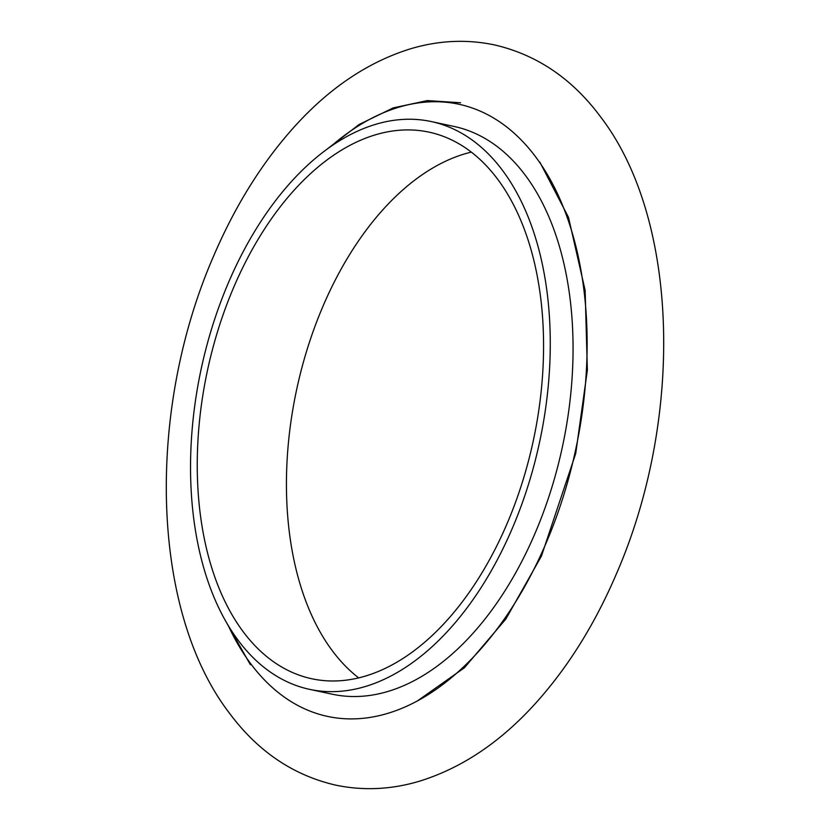<?xml version="1.0" encoding="UTF-8"?>
<svg xmlns="http://www.w3.org/2000/svg" width="830" height="830" viewBox="0 0 830 830"><rect width="100%" height="100%" fill="white"/><g stroke="black" fill="none" stroke-linecap="round" stroke-linejoin="round"><path stroke-width="1.25" d="M309.611 689.357L332.394 694.233A290.344 173.107 -77.9 0 0 543.079 513.251A290.344 173.107 -77.9 0 0 525.504 175.524A290.344 173.107 -77.9 0 0 454 126.43L431.206 121.543A290.344 173.107 -77.9 0 0 220.521 302.525A290.344 173.107 -77.9 0 0 238.106 640.252A290.344 173.107 -77.9 0 0 309.611 689.357A290.344 173.107 -77.9 0 0 520.286 508.375A290.344 173.107 -77.9 0 0 502.71 170.648A290.344 173.107 -77.9 0 0 431.206 121.543M497.782 179.394A279.523 166.654 -77.9 0 0 428.944 132.126A279.523 166.654 -77.9 0 0 226.113 306.363A279.523 166.654 -77.9 0 0 243.034 631.505A279.523 166.654 -77.9 0 0 311.873 678.774A279.523 166.654 -77.9 0 0 514.704 504.536A279.523 166.654 -77.9 0 0 497.782 179.394M471.305 152.108A279.523 166.654 -77.9 0 0 303.458 361.932A279.523 166.654 -77.9 0 0 332.218 650.606A279.523 166.654 -77.9 0 0 358.695 677.892M228.292 625.602A313.055 186.657 -77.9 0 0 250.546 663.502A313.055 186.657 -77.9 0 0 524.57 586.789A313.055 186.657 -77.9 0 0 535.858 157.161A313.055 186.657 -77.9 0 0 330.911 146.402M250.338 664.654L225.345 620.539M326.159 149.815L359.11 124.5L393.181 107.91L427.346 100.586L460.546 102.754M494.265 44.862C466.844 39.145 439.174 40.38 411.255 48.586C368.759 61.596 329.915 87.513 294.733 126.357C262.363 162.203 235.367 205.342 213.746 255.775C146.36 409.947 150.043 609.666 229.391 713.105C257.746 751.316 293.198 775.324 335.735 785.139C363.156 790.855 390.826 789.621 418.745 781.414C461.241 768.404 500.085 742.487 535.267 703.643C567.637 667.797 594.633 624.658 616.254 574.225C683.64 420.053 679.957 220.334 600.609 116.895C572.254 78.684 536.803 54.676 494.265 44.862M539.853 162.12L568.498 217.356L585.129 290.365L587.36 370.149L575.719 453.522L541.419 556.131L505.885 618.983L464.416 667.756L417.303 701.008"/></g></svg>
